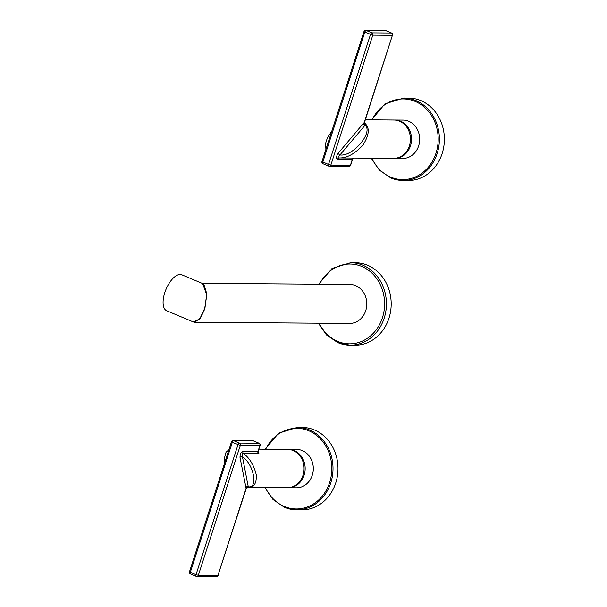 <?xml version="1.0" encoding="UTF-8"?>
<svg xmlns="http://www.w3.org/2000/svg" width="607" height="607" viewBox="0 0 607 607"><rect width="100%" height="100%" fill="white"/><g stroke="black" fill="none" stroke-linecap="round" stroke-linejoin="round"><path stroke-width="0.91" d="M190.636 573.994A1.783 0.819 -67.2 0 1 190.492 573.964L196.182 576.362A1.783 1.783 0 0 0 196.865 576.498A1.783 1.555 -89.6 0 1 196.334 576.392A1.783 0.819 -67.2 0 1 196.182 576.362A1.783 0.819 -67.2 0 1 196.008 574.708L198.337 575.33L240.319 445.371L232.291 442.351A1.783 0.819 -67.2 0 1 233.695 440.682L253.294 440.834L258.992 443.231L239.393 443.08L233.695 440.682A1.783 1.555 90.4 0 0 233.171 440.576L252.762 440.72A1.783 1.555 90.4 0 1 253.294 440.834A1.783 0.819 112.8 0 1 253.445 440.864L259.136 443.262A1.783 0.819 112.8 0 0 258.992 443.231A1.783 1.555 -89.6 0 1 259.91 445.515L257.96 451.555L242.921 451.441C241.017 452.094 240.038 454.082 240 457.405A1.783 1.313 -11 0 1 242.459 456.836C241.814 454.544 242.125 453.406 243.384 453.429A1.783 1.555 90.4 0 1 242.921 451.441M189.483 571.771A1.783 1.783 0 0 0 190.492 573.964A1.783 0.819 -67.2 0 1 190.31 572.31L232.291 442.351L231.464 441.805L189.483 571.771L190.31 572.31L196.008 574.708L237.99 444.749A1.783 0.819 -67.2 0 1 239.393 443.08A1.783 1.555 -89.6 0 1 240.319 445.371L260.145 445.455A1.783 1.783 0 0 0 259.136 443.262A1.783 0.819 112.8 0 1 259.341 443.436M257.74 451.631C259.113 452.693 259.341 453.33 258.423 453.543L243.384 453.429C249.758 458.171 254.075 465.432 256.351 475.205C256.473 483.954 253.665 488.02 247.929 487.413L246.169 488.681L240 457.405M245.82 487.345A1.783 1.313 -11 0 1 248.278 486.784L242.459 456.836C253.635 463.847 258.483 488.779 248.278 486.784L248.21 487.209A1.783 1.518 -34.4 0 0 246.131 488.165L217.928 575.482L246.192 488.643C246.897 487.687 247.489 487.277 247.96 487.413L247.99 487.413M260.145 445.455L257.96 451.555A1.783 1.555 -89.6 0 0 258.423 453.543M248.4 487.429L287.187 487.724A19.166 16.746 -89.6 0 0 303.803 471.98A19.166 16.746 -89.6 0 0 293.143 450.576A19.166 16.746 -89.6 0 0 287.475 449.4L258.939 449.18M287.726 487.717A19.166 16.746 -89.6 0 0 288.264 487.732A19.166 16.746 -89.6 0 0 304.122 475.182A19.166 16.746 -89.6 0 0 288.56 449.408A19.166 16.746 -89.6 0 0 288.022 449.415M288.264 487.732L296.421 487.793A19.166 16.746 -89.6 0 0 312.271 475.243A19.166 16.746 -89.6 0 0 296.709 449.468L288.56 449.408M297.309 427.411L302.294 427.449A41.223 36.018 90.4 0 1 314.509 429.991A41.223 36.018 90.4 0 1 337.409 476.047A41.223 36.018 90.4 0 1 301.664 509.895L296.679 509.857A41.223 36.018 -89.6 0 0 332.424 476.009A41.223 36.018 -89.6 0 0 309.524 429.953A41.223 36.018 -89.6 0 0 297.309 427.411L278.56 433.223L265.153 449.226M227.807 453.118L225.083 461.548M364.595 122.068L392.41 35.297A1.783 1.555 90.4 0 0 391.485 33.006A1.783 0.819 -67.2 0 1 391.636 33.036L385.938 30.638A1.783 0.819 -67.2 0 0 385.786 30.608A1.783 1.555 -89.6 0 0 385.263 30.502L365.672 30.35A1.783 1.555 -89.6 0 1 366.196 30.456L371.894 32.861L391.485 33.006L385.786 30.608L366.196 30.456A1.783 0.819 112.8 0 0 364.792 32.125L363.957 31.587L321.983 161.545L328.508 164.489A1.783 0.819 112.8 0 0 328.683 166.136A1.783 0.819 112.8 0 0 328.835 166.166A1.783 1.555 90.4 0 0 329.366 166.28L348.957 166.424A1.783 1.783 0 0 0 350.664 165.195L350.429 165.263A1.783 1.555 90.4 0 1 348.957 166.424M365.323 119.814L393.86 120.034A19.166 16.746 -89.6 0 1 399.52 121.21A19.166 16.746 -89.6 0 1 410.18 142.615A19.166 16.746 -89.6 0 1 393.564 158.359L338.82 157.941C346.612 158.306 354.663 154.011 362.986 145.058C369.071 135.338 369.868 128.259 365.368 123.813L365.057 125.224L339.973 154.937A1.783 0.895 40.2 0 1 338.281 153.131C336.179 156.439 335.868 158.427 337.348 159.11L338.82 157.941C337.621 157.729 338 156.727 339.973 154.937C352.758 156.955 373.654 132.212 365.057 125.224A1.783 0.895 40.2 0 1 363.365 123.418L364.2 122.614L392.41 35.297L372.812 35.145A1.783 1.555 90.4 0 0 371.894 32.861A1.783 0.819 112.8 0 0 370.482 34.523L328.508 164.489L330.838 165.112L372.812 35.145L364.792 32.125L322.81 162.092A1.783 0.819 112.8 0 0 322.985 163.738A1.783 0.819 112.8 0 0 323.136 163.769M365.331 124.594A1.783 1.252 53.4 0 1 364.2 122.614L364.64 121.901L365.368 123.813L364.117 122.265M364.2 122.614L364.64 121.901L364.2 122.614M385.263 30.502A1.783 1.783 0 0 1 385.938 30.638A1.783 0.819 -67.2 0 1 386.067 30.729M337.348 159.11L352.576 159.284L350.664 165.195M364.549 122.379L364.595 122.773M331.027 133.555L327.036 145.9M394.11 158.351A19.166 16.746 -89.6 0 0 394.649 158.366A19.166 16.746 -89.6 0 0 410.499 145.817A19.166 16.746 -89.6 0 0 394.945 120.042A19.166 16.746 -89.6 0 0 394.398 120.049M394.649 158.366L402.798 158.427A19.166 16.746 -89.6 0 0 418.648 145.877A19.166 16.746 -89.6 0 0 403.094 120.103L394.945 120.042M403.693 98.046L408.678 98.084A41.223 36.018 90.4 0 1 420.894 100.625A41.223 36.018 90.4 0 1 443.793 146.682A41.223 36.018 90.4 0 1 408.048 180.529L403.063 180.491A41.223 36.018 -89.6 0 0 438.808 146.644A41.223 36.018 -89.6 0 0 415.909 100.587A41.223 36.018 -89.6 0 0 403.693 98.046L384.944 103.858L371.537 119.86M193.413 321.998L194.68 322.264L200.538 317.962L204.536 309.441L206.82 295.04L202.624 283.56M194.68 322.264L349.609 323.448A19.5 17.034 -89.6 0 0 365.733 310.678A19.5 17.034 -89.6 0 0 349.905 284.448L202.048 283.325M350.717 262.732L355.49 262.77A41.223 36.018 -89.6 0 1 367.667 265.297A41.223 36.018 90.4 0 1 390.604 311.345A41.223 36.018 90.4 0 1 354.86 345.208L350.087 345.178A41.223 36.018 -89.6 0 0 385.832 311.315A41.223 36.018 -89.6 0 0 362.903 265.259A41.223 36.018 -89.6 0 0 350.717 262.732L332.075 268.446L318.667 284.213M202.594 283.552L203.899 284.471L206.729 293.613L204.999 307.719L199.779 318.903L193.383 321.983L166.682 310.746A19.5 8.923 112.8 0 1 165.362 290.996A19.5 8.923 112.8 0 1 180.158 274.47A19.5 8.923 112.8 0 1 181.812 274.804L202.594 283.552M196.865 576.498A1.783 1.555 -89.6 0 0 198.337 575.33L217.928 575.482A1.783 1.555 -89.6 0 1 216.456 576.65L196.865 576.498M253.567 440.948A1.783 0.819 112.8 0 0 253.445 440.864A1.783 1.783 0 0 0 252.762 440.72M265.411 487.558A40.335 35.244 -89.6 0 0 284.311 506.473A40.335 35.244 -89.6 0 0 329.609 482.58A40.335 35.244 -89.6 0 0 308.819 430.788A40.335 35.244 -89.6 0 0 265.699 449.233M284.471 507.315A41.223 36.018 -89.6 0 0 296.679 509.857L284.395 507.3L272.998 499.508L264.857 487.55M321.983 161.545A1.783 1.783 0 0 0 322.985 163.738L328.683 166.136A1.783 1.783 0 0 0 329.366 166.28A1.783 1.555 90.4 0 0 330.838 165.112L350.429 165.263L352.379 159.224A1.783 1.555 90.4 0 1 353.851 158.055L353.851 158.055A1.783 1.555 90.4 0 1 353.858 158.055L338.926 157.941M338.281 153.131L363.365 123.418M392.646 35.229A1.783 1.783 0 0 0 391.636 33.036A1.783 0.819 -67.2 0 1 391.834 33.218M371.788 158.192A40.335 35.244 -89.6 0 0 390.688 177.107A40.335 35.244 -89.6 0 0 435.985 153.214A40.335 35.244 -89.6 0 0 415.203 101.422A40.335 35.244 -89.6 0 0 372.083 119.867M390.855 177.95A41.223 36.018 -89.6 0 0 403.063 180.491L390.779 177.934L379.383 170.142L371.241 158.184M319.206 323.212A39.887 34.849 -89.6 0 0 337.659 341.384A39.887 34.849 -89.6 0 0 382.44 317.711A39.887 34.849 -89.6 0 0 361.848 266.511A39.887 34.849 -89.6 0 0 319.502 284.22M337.909 342.644A41.223 36.018 -89.6 0 0 350.087 345.178L337.796 342.621L326.49 334.958L318.372 323.205M233.171 440.576A1.783 1.783 0 0 0 231.464 441.805M216.456 576.65A1.783 1.783 0 0 0 218.163 575.413M258.233 451.358L258.256 452.2L257.535 451.578M228.869 449.825L226.016 452.276L224.218 458.96L224.658 462.86M365.672 30.35A1.783 1.783 0 0 0 363.957 31.587M352.576 159.284L354.192 158.055M331.779 131.218L327.484 137.577L325.61 143.373L325.906 149.398"/></g></svg>
